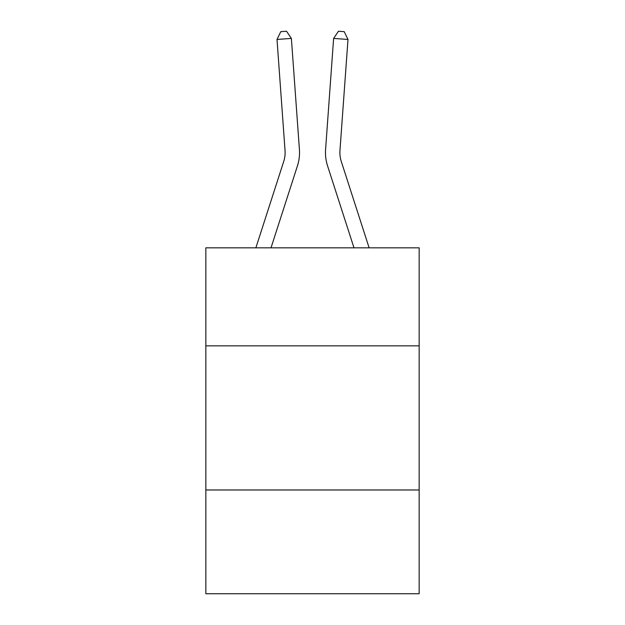 <?xml version="1.0" encoding="UTF-8"?>
<svg xmlns="http://www.w3.org/2000/svg" width="625" height="625" viewBox="0 0 625 625"><rect width="100%" height="100%" fill="white"/><g stroke="black" fill="none" stroke-linecap="round" stroke-linejoin="round"><path stroke-width="0.94" d="M419.156 345.844L419.156 247.828L205.844 247.828L205.844 345.844L419.156 345.844L419.156 593.75L205.844 593.75L205.844 345.844M419.156 489.977L205.844 489.977M299.414 149.469L291.383 38.414L299.414 149.469A43.242 43.242 0 0 1 297.445 165.852L271.016 247.828M369.125 247.828L341.273 161.43A28.828 28.828 0 0 1 339.961 150.508L347.992 39.453L333.617 38.414L325.586 149.469A43.242 43.242 0 0 0 327.555 165.852L353.984 247.828M347.992 39.453L344.219 31.664L338.469 31.25L333.617 38.414L325.586 149.469M341.273 161.43A28.828 28.828 0 0 1 339.961 150.508A28.828 28.828 0 0 0 341.273 161.43A28.828 28.828 0 0 1 339.961 150.508A28.828 28.828 0 0 0 341.273 161.43A28.828 28.828 0 0 1 339.961 150.508A28.828 28.828 0 0 0 341.273 161.43A28.828 28.828 0 0 1 339.961 150.508A28.828 28.828 0 0 0 341.273 161.43A28.828 28.828 0 0 1 339.961 150.508A28.828 28.828 0 0 0 341.273 161.43A28.828 28.828 0 0 1 339.961 150.508A28.828 28.828 0 0 0 341.273 161.43A28.828 28.828 0 0 1 339.961 150.508A28.828 28.828 0 0 0 341.273 161.43A28.828 28.828 0 0 1 339.961 150.508A28.828 28.828 0 0 0 341.273 161.43A28.828 28.828 0 0 1 339.961 150.508A28.828 28.828 0 0 0 341.273 161.43A28.828 28.828 0 0 1 339.961 150.508A28.828 28.828 0 0 0 341.273 161.43A28.828 28.828 0 0 1 339.961 150.508A28.828 28.828 0 0 0 341.273 161.43A28.828 28.828 0 0 1 339.961 150.508A28.828 28.828 0 0 0 341.273 161.43A28.828 28.828 0 0 1 339.961 150.508A28.828 28.828 0 0 0 341.273 161.43A28.828 28.828 0 0 1 339.961 150.508A28.828 28.828 0 0 0 341.273 161.43A28.828 28.828 0 0 1 339.961 150.508A28.828 28.828 0 0 0 341.273 161.43M255.875 247.828L283.727 161.43A28.828 28.828 0 0 0 285.039 150.508L277.008 39.453L280.781 31.664L286.531 31.25L291.383 38.414L277.008 39.453M283.727 161.43A28.828 28.828 0 0 0 285.039 150.508A28.828 28.828 0 0 1 283.727 161.43"/></g></svg>
